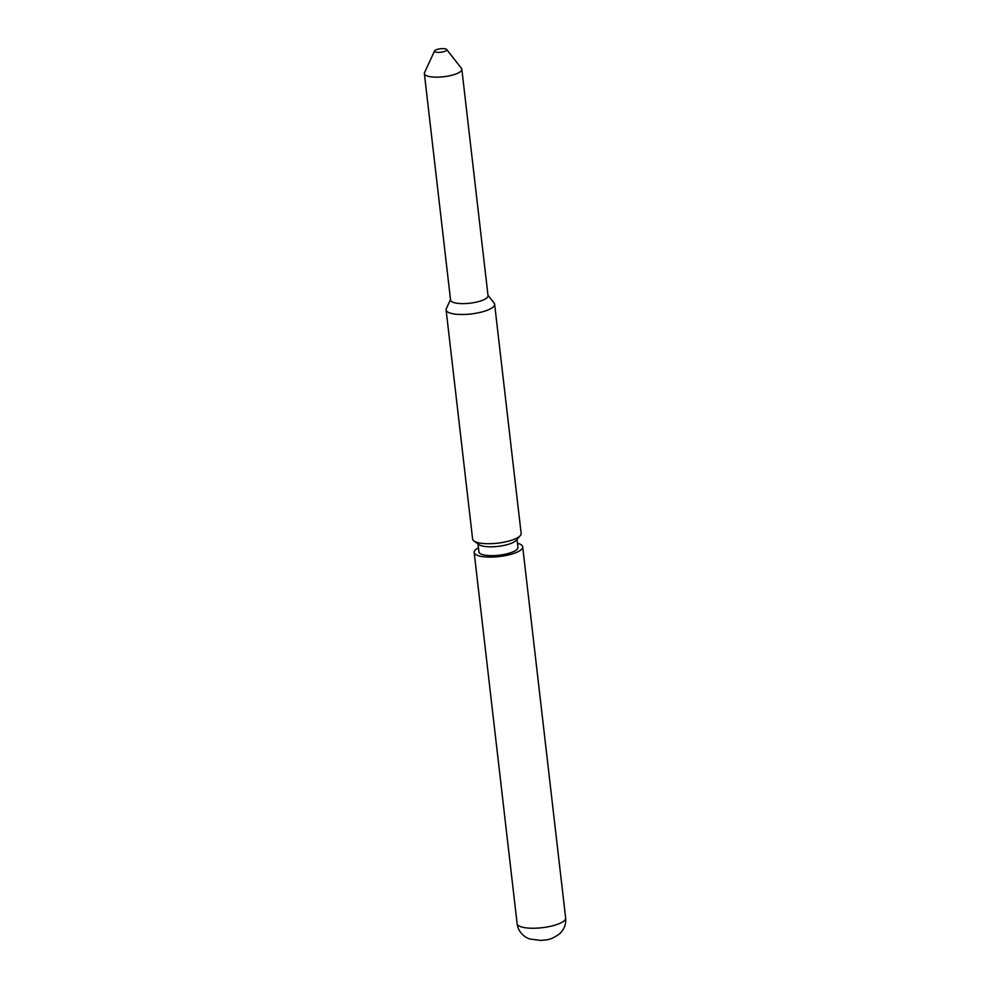 <?xml version="1.0" encoding="UTF-8"?>
<svg xmlns="http://www.w3.org/2000/svg" width="990" height="990" viewBox="0 0 990 990"><rect width="100%" height="100%" fill="white"/><g stroke="black" fill="none" stroke-linecap="round" stroke-linejoin="round"><path stroke-width="1.49" d="M517.461 543.3A24.428 6.942 -6.6 0 1 522.695 546.851A24.428 6.942 -6.6 0 1 521.297 549.586A24.428 6.942 173.4 0 1 494.678 556.962A24.428 6.942 173.4 0 1 474.173 552.47A24.428 6.942 173.4 0 1 475.571 549.747A24.428 6.942 -6.6 0 1 478.455 547.817M477.997 543.918L478.925 551.925A19.639 5.581 173.4 0 0 495.421 555.526A19.639 5.581 173.4 0 0 516.805 549.599A19.639 5.581 -6.6 0 0 517.931 547.408L517.015 539.414M520.294 535.627A24.428 6.942 -6.6 0 1 519.738 536.184A24.428 6.942 173.4 0 1 496.77 543.263A24.428 6.942 173.4 0 1 473.938 540.986L478.974 544.624A19.639 5.581 173.4 0 0 497.314 546.455A19.639 5.581 173.4 0 0 515.79 540.763A19.639 5.581 -6.6 0 0 516.223 540.317L520.294 535.627A24.428 6.942 -6.6 0 0 521.148 533.462L494.629 304.252A24.428 6.942 -6.6 0 0 494.134 303.113L487.983 295.243M473.938 540.986A24.428 6.942 173.4 0 1 472.614 539.067L446.094 309.858A24.428 6.942 173.4 0 1 446.317 308.645L450.512 299.586M446.094 309.858A24.428 6.942 173.4 0 0 466.612 314.35A24.428 6.942 173.4 0 0 493.218 306.974A24.428 6.942 -6.6 0 0 494.629 304.252M486.956 297.817A18.86 5.358 173.4 0 1 466.401 303.509A18.86 5.358 173.4 0 1 450.561 300.044L424.364 73.582A18.86 5.358 173.4 0 1 424.537 72.641L434.585 50.898A6.188 1.757 173.4 0 1 434.895 50.515A6.188 1.757 -6.6 0 1 441.107 48.696A6.188 1.757 -6.6 0 1 446.7 49.5L461.451 68.36A18.86 5.358 -6.6 0 1 461.835 69.238L488.033 295.701A18.86 5.358 -6.6 0 1 486.956 297.817M424.364 73.582A18.86 5.358 173.4 0 0 440.204 77.047A18.86 5.358 173.4 0 0 460.746 71.354A18.86 5.358 -6.6 0 0 461.835 69.238M446.7 49.5A6.188 1.757 -6.6 0 1 446.465 50.478A6.188 1.757 173.4 0 1 439.214 52.371A6.188 1.757 173.4 0 1 434.585 50.898M564.238 920.725A24.428 6.942 -6.6 0 0 565.636 918.002C566.255 924.016 564.25 929.288 559.61 933.818C549.376 941.156 545.676 939.572 540.961 940.463L529.452 938.953L526.148 937.382C520.814 933.954 517.807 929.363 517.114 923.621A24.428 6.942 173.4 0 0 537.62 928.1A24.428 6.942 173.4 0 0 564.238 920.725M474.173 552.47L517.114 923.621M522.695 546.851L565.636 918.002"/></g></svg>
